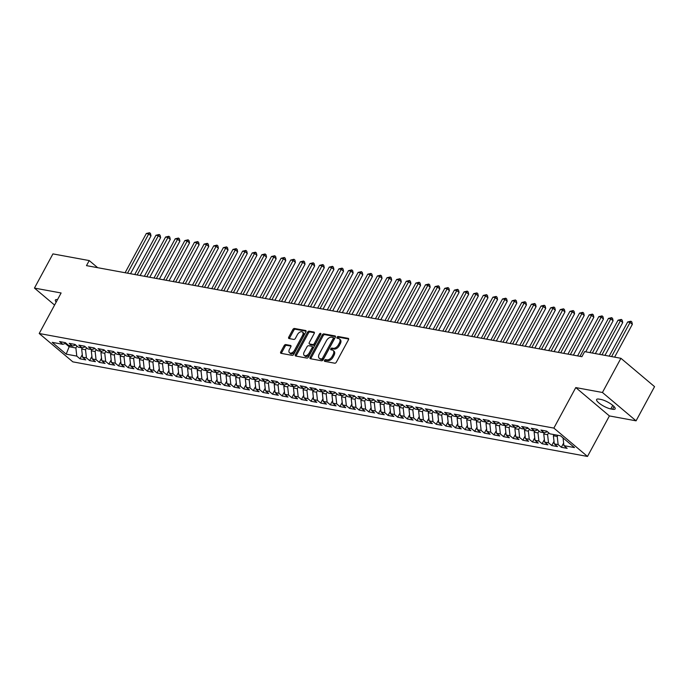 <?xml version="1.0" encoding="UTF-8"?>
<svg xmlns="http://www.w3.org/2000/svg" width="689" height="689" viewBox="0 0 689 689"><rect width="100%" height="100%" fill="white"/><g stroke="black" fill="none" stroke-linecap="round" stroke-linejoin="round"><path stroke-width="1.03" d="M324.519 360.364A1.025 0.62 -49.9 0 0 324.708 361.355L334.751 363.206A1.464 0.878 -49.9 0 0 336.361 362.138L348.462 339.763A1.464 0.878 -49.9 0 0 348.462 338.471A1.464 0.878 -49.9 0 0 348.186 338.351L338.144 336.499A1.025 0.62 -49.9 0 0 337.205 338.239L338.506 338.48A4.685 2.825 -49.9 0 1 339.376 338.876A4.685 2.825 -49.9 0 1 339.376 343.01L338.368 344.879A4.685 2.825 -49.9 0 1 333.2 348.298L331.9 348.057A1.025 0.62 -49.9 0 0 330.961 349.797L332.253 350.038A4.685 2.825 -49.9 0 1 333.123 350.434A4.685 2.825 -49.9 0 1 333.132 354.568L332.124 356.437A4.685 2.825 -49.9 0 1 326.948 359.856L325.647 359.615A1.025 0.62 -49.9 0 0 324.519 360.364M333.123 350.434L334.036 351.201A4.685 2.825 -49.9 0 1 334.036 355.335L333.028 357.203A4.685 2.825 -49.9 0 1 327.861 360.623L326.56 360.381A1.025 0.62 -49.9 0 0 325.294 361.467M348.677 339.04L339.057 337.266A1.025 0.62 -49.9 0 0 337.799 338.351M339.376 338.876L340.28 339.643A4.685 2.825 -49.9 0 1 340.288 343.777L339.281 345.645A4.685 2.825 -49.9 0 1 334.105 349.065L332.804 348.823A1.025 0.62 -49.9 0 0 331.547 349.909M285.763 344.569A1.464 0.878 -49.9 0 0 284.152 345.637L280.759 351.915A1.464 0.878 -49.9 0 0 280.759 353.207A1.464 0.878 -49.9 0 0 281.026 353.328L292.179 355.378A1.464 0.878 -49.9 0 0 293.798 354.31L305.89 331.943A1.464 0.878 -49.9 0 0 305.89 330.651A1.464 0.878 -49.9 0 0 305.615 330.522L294.47 328.472A1.464 0.878 -49.9 0 0 292.851 329.54L288.751 337.128A1.464 0.878 -49.9 0 0 288.751 338.42A1.464 0.878 -49.9 0 0 289.027 338.54L293.798 339.419A1.464 0.878 -49.9 0 0 295.417 338.351L297.45 334.587A3.91 2.36 -49.9 0 1 302.497 332.064A3.91 2.36 -49.9 0 1 302.505 335.517L294.539 350.245A3.91 2.36 -49.9 0 1 289.492 352.777A3.91 2.36 -49.9 0 1 289.483 349.314L290.81 346.86A1.464 0.878 -49.9 0 0 290.81 345.568A1.464 0.878 -49.9 0 0 290.534 345.447L285.763 344.569L286.676 345.335A1.464 0.878 -49.9 0 0 285.057 346.403L281.663 352.682A1.464 0.878 -49.9 0 0 281.448 353.405M86.487 265.635L581.886 356.687L584.625 351.623L620.918 358.297L602.436 392.48L575.771 387.58L553.861 428.093L39.213 333.502L61.114 292.98L34.45 288.08L52.932 253.897L89.225 260.571L86.487 265.635M310.145 357.315A1.464 0.878 -49.9 0 0 310.145 358.607A1.464 0.878 -49.9 0 0 310.412 358.728L321.565 360.778A1.464 0.878 -49.9 0 0 323.184 359.71L335.276 337.343A1.464 0.878 -49.9 0 0 335.276 336.051A1.464 0.878 -49.9 0 0 335.009 335.922L323.856 333.872A1.464 0.878 -49.9 0 0 322.237 334.949L310.145 357.315L311.049 358.082A1.464 0.878 -49.9 0 0 310.834 358.805M306.872 358.082L295.719 356.032A1.464 0.878 -49.9 0 1 295.452 355.903A1.464 0.878 -49.9 0 1 295.452 354.611L307.544 332.244A1.464 0.878 -49.9 0 1 309.163 331.176L313.934 332.055A1.464 0.878 -49.9 0 1 314.201 332.176A1.464 0.878 -49.9 0 1 314.21 333.467L309.301 342.545A1.464 0.878 -49.9 0 0 309.301 343.837A1.464 0.878 -49.9 0 0 309.576 343.957L312.737 344.543A1.464 0.878 -49.9 0 0 314.356 343.466L319.463 334.027A1.025 0.62 -49.9 0 1 320.79 334.268L308.491 357.014A1.464 0.878 -49.9 0 1 306.872 358.082M553.861 428.093L587.493 456.445L72.836 361.854L39.213 333.502M563.628 443.096L561.363 447.299L567.142 448.358L563.912 445.637L574.497 447.583L560.501 435.784L549.917 433.837L546.687 431.116L540.908 430.057L544.138 432.778L540.288 432.072L537.058 429.35L531.288 428.282L534.509 431.004L530.659 430.298L527.438 427.576L521.659 426.517L524.889 429.238L521.03 428.532L517.809 425.811L512.03 424.751L515.26 427.464L511.41 426.758L508.181 424.036L502.402 422.977L505.631 425.699L501.781 424.992L498.552 422.271L492.781 421.212L496.002 423.924L492.153 423.218L488.923 420.497L483.153 419.437L486.374 422.159L482.524 421.453L479.303 418.731L473.524 417.672L476.754 420.393L472.895 419.679L469.674 416.966L463.895 415.898L467.125 418.619L463.275 417.913L460.045 415.191L454.266 414.132L457.496 416.854L453.646 416.147L450.417 413.426L444.646 412.358L447.867 415.079L444.017 414.373L440.788 411.652L435.017 410.592L438.238 413.314L434.389 412.608L431.168 409.886L425.389 408.818L428.618 411.54L424.768 410.833L421.539 408.112L415.76 407.053L418.99 409.774L415.14 409.068L411.91 406.346L406.131 405.287L409.361 408L405.511 407.294L402.281 404.572L396.511 403.513L399.732 406.234L395.882 405.528L392.661 402.807L386.882 401.747L390.112 404.469L386.253 403.754L383.032 401.041L377.253 399.973L380.483 402.695L376.633 401.988L373.404 399.267L367.625 398.208L370.854 400.929L367.004 400.214L363.775 397.501L358.004 396.433L361.225 399.155L357.376 398.449L354.146 395.727L348.376 394.668L351.597 397.389L347.747 396.683L344.526 393.962L338.747 392.894L341.977 395.615L338.118 394.909L334.897 392.187L329.118 391.128L332.348 393.85L328.498 393.143L325.268 390.422L319.489 389.363L322.719 392.075L318.869 391.369L315.64 388.648L309.869 387.588L313.09 390.31L309.24 389.604L306.011 386.882L300.24 385.823L303.461 388.544L299.612 387.829L296.391 385.117L290.612 384.049L293.841 386.77L289.991 386.064L286.762 383.342L280.983 382.283L284.212 385.005L280.363 384.29L277.133 381.577L271.354 380.509L274.584 383.23L270.734 382.524L267.504 379.803L261.734 378.743L264.955 381.465L261.105 380.759L257.884 378.037L252.105 376.969L255.335 379.691L251.476 378.984L248.255 376.263L242.476 375.204L245.706 377.925L241.856 377.219L238.627 374.497L232.848 373.438L236.077 376.151L232.227 375.445L228.998 372.723L223.227 371.664L226.448 374.385L222.599 373.679L219.369 370.958L213.599 369.898L216.82 372.611L212.97 371.905L209.749 369.183L203.97 368.124L207.2 370.846L203.341 370.139L200.12 367.418L194.341 366.359L197.571 369.08L193.721 368.365L190.491 365.652L184.712 364.584L187.942 367.306L184.092 366.6L180.862 363.878L175.092 362.819L178.313 365.54L174.463 364.834L171.242 362.113L165.463 361.045L168.684 363.766L164.835 363.06L161.614 360.338L155.835 359.279L159.064 362.001L155.214 361.294L151.985 358.573L146.206 357.513L149.435 360.226L145.586 359.52L142.356 356.799L136.577 355.739L139.807 358.461L135.957 357.755L132.727 355.033L126.957 353.974L130.178 356.687L126.328 355.98L123.107 353.259L117.328 352.2L120.558 354.921L116.699 354.215L113.478 351.493L107.699 350.434L110.929 353.156L107.079 352.441L103.85 349.728L98.071 348.66L101.3 351.381L97.45 350.675L94.221 347.954L88.45 346.894L91.671 349.616L87.822 348.901L84.592 346.188L78.822 345.12L82.043 347.842L78.193 347.135L74.972 344.414L69.193 343.355L72.423 346.076L68.564 345.37L65.343 342.648L59.564 341.58L62.794 344.302L66.084 343.268M561.363 447.299L558.133 444.577L554.283 443.871L553.388 435.741L554.008 434.587M554.008 441.33L551.734 445.525L557.513 446.584L554.283 443.871M551.734 445.525L548.504 442.803L544.654 442.097L543.759 433.967L544.456 432.675M544.379 439.556L542.105 443.759L547.884 444.818L544.654 442.097M542.105 443.759L538.884 441.038L535.034 440.331L534.13 432.201L534.836 430.909M534.75 437.791L532.476 441.985L538.255 443.053L535.034 440.331M532.476 441.985L529.255 439.263L525.406 438.557L524.51 430.427L525.207 429.135M525.121 436.025L522.856 440.219L528.627 441.279L525.406 438.557M522.856 440.219L519.627 437.498L515.777 436.792L514.881 428.661L515.579 427.369M515.493 434.251L513.227 438.445L519.006 439.513L515.777 436.792M513.227 438.445L509.998 435.732L506.148 435.017L505.252 426.896L505.95 425.595M505.872 432.485L503.599 436.68L509.378 437.739L506.148 435.017M503.599 436.68L500.369 433.958L496.519 433.252L495.624 425.122L496.321 423.83M496.244 430.711L493.97 434.914L499.749 435.973L496.519 433.252M493.97 434.914L490.749 432.192L486.899 431.486L485.995 423.356L486.701 422.056M486.615 428.946L484.35 433.14L490.12 434.199L486.899 431.486M484.35 433.14L481.12 430.418L477.27 429.712L476.375 421.582L477.072 420.29M476.986 427.171L474.721 431.374L480.491 432.434L477.27 429.712M474.721 431.374L471.491 428.653L467.642 427.947L466.746 419.816L467.443 418.516M467.357 425.406L465.092 429.6L470.871 430.659L467.642 427.947M465.092 429.6L461.863 426.879L458.013 426.172L457.117 418.042L457.815 416.75M457.737 423.632L455.463 427.835L461.242 428.894L458.013 426.172M455.463 427.835L452.242 425.113L448.384 424.407L447.488 416.277L448.194 414.985M448.108 421.866L445.835 426.06L451.614 427.128L448.384 424.407M445.835 426.06L442.614 423.339L438.764 422.633L437.868 414.502L438.566 413.211M438.48 420.092L436.215 424.295L441.985 425.354L438.764 422.633M436.215 424.295L432.985 421.573L429.135 420.867L428.239 412.737L428.937 411.445M428.851 418.326L426.586 422.521L432.365 423.589L429.135 420.867M426.586 422.521L423.356 419.808L419.506 419.093L418.611 410.963L419.308 409.671M419.231 416.561L416.957 420.755L422.736 421.814L419.506 419.093M416.957 420.755L413.727 418.034L409.877 417.327L408.982 409.197L409.679 407.905M409.602 414.787L407.328 418.99L413.107 420.049L409.877 417.327M407.328 418.99L404.107 416.268L400.257 415.553L399.353 407.432L400.059 406.131M399.973 413.021L397.699 417.215L403.478 418.275L400.257 415.553M397.699 417.215L394.478 414.494L390.629 413.788L389.733 405.657L390.43 404.365M390.344 411.247L388.079 415.45L393.85 416.509L390.629 413.788M388.079 415.45L384.85 412.728L381 412.022L380.104 403.892L380.802 402.591M380.716 409.481L378.45 413.676L384.229 414.735L381 412.022M378.45 413.676L375.221 410.954L371.371 410.248L370.475 402.118L371.173 400.826M371.095 407.707L368.822 411.91L374.601 412.969L371.371 410.248M368.822 411.91L365.601 409.188L361.742 408.482L360.847 400.352L361.544 399.052M361.467 405.942L359.193 410.136L364.972 411.204L361.742 408.482M359.193 410.136L355.972 407.414L352.122 406.708L351.218 398.578L351.924 397.286M351.838 404.167L349.573 408.37L355.343 409.43L352.122 406.708M349.573 408.37L346.343 405.649L342.493 404.943L341.598 396.812L342.295 395.52M342.209 402.402L339.944 406.596L345.714 407.664L342.493 404.943M339.944 406.596L336.714 403.883L332.865 403.168L331.969 395.038L332.666 393.746M332.589 400.636L330.315 404.831L336.094 405.89L332.865 403.168M330.315 404.831L327.086 402.109L323.236 401.403L322.34 393.273L323.038 391.981M322.96 398.862L320.686 403.056L326.465 404.124L323.236 401.403M320.686 403.056L317.465 400.343L313.607 399.629L312.711 391.507L313.417 390.207M313.331 397.097L311.058 401.291L316.837 402.35L313.607 399.629M311.058 401.291L307.837 398.569L303.987 397.863L303.091 389.733L303.789 388.441M303.703 395.322L301.438 399.525L307.208 400.585L303.987 397.863M301.438 399.525L298.208 396.804L294.358 396.097L293.462 387.967L294.16 386.667M294.074 393.557L291.809 397.751L297.588 398.81L294.358 396.097M291.809 397.751L288.579 395.03L284.729 394.323L283.834 386.193L284.531 384.901M284.454 391.783L282.18 395.986L287.959 397.045L284.729 394.323M282.18 395.986L278.95 393.264L275.1 392.558L274.205 384.428L274.902 383.127M274.825 390.017L272.551 394.211L278.33 395.279L275.1 392.558M272.551 394.211L269.33 391.49L265.48 390.784L264.576 382.653L265.282 381.361M265.196 388.243L262.922 392.446L268.701 393.505L265.48 390.784M262.922 392.446L259.701 389.724L255.852 389.018L254.956 380.888L255.653 379.596M255.567 386.477L253.302 390.672L259.073 391.74L255.852 389.018M253.302 390.672L250.073 387.959L246.223 387.244L245.327 379.114L246.025 377.822M245.939 384.712L243.673 388.906L249.452 389.965L246.223 387.244M243.673 388.906L240.444 386.184L236.594 385.478L235.698 377.348L236.396 376.056M236.318 382.938L234.045 387.132L239.824 388.2L236.594 385.478M234.045 387.132L230.824 384.419L226.965 383.704L226.07 375.583L226.776 374.282M226.69 381.172L224.416 385.366L230.195 386.426L226.965 383.704M224.416 385.366L221.195 382.645L217.345 381.939L216.441 373.808L217.147 372.516M217.061 379.398L214.796 383.601L220.566 384.66L217.345 381.939M214.796 383.601L211.566 380.879L207.716 380.173L206.821 372.043L207.518 370.742M207.432 377.632L205.167 381.827L210.937 382.886L207.716 380.173M205.167 381.827L201.937 379.105L198.087 378.399L197.192 370.269L197.889 368.977M197.812 375.858L195.538 380.061L201.317 381.12L198.087 378.399M195.538 380.061L192.309 377.339L188.459 376.633L187.563 368.503L188.261 367.203M188.183 374.093L185.909 378.287L191.688 379.346L188.459 376.633M185.909 378.287L182.688 375.565L178.83 374.859L177.934 366.729L178.64 365.437M178.554 372.318L176.281 376.521L182.06 377.581L178.83 374.859M176.281 376.521L173.06 373.8L169.21 373.093L168.314 364.963L169.012 363.671M168.926 370.553L166.66 374.747L172.431 375.815L169.21 373.093M166.66 374.747L163.431 372.026L159.581 371.319L158.685 363.189L159.383 361.897M159.297 368.787L157.032 372.982L162.811 374.041L159.581 371.319M157.032 372.982L153.802 370.26L149.952 369.554L149.057 361.424L149.754 360.132M149.677 367.013L147.403 371.207L153.182 372.275L149.952 369.554M147.403 371.207L144.173 368.494L140.323 367.78L139.428 359.649L140.125 358.358M140.048 365.248L137.774 369.442L143.553 370.501L140.323 367.78M137.774 369.442L134.553 366.72L130.703 366.014L129.799 357.884L130.505 356.592M130.419 363.473L128.154 367.676L133.924 368.736L130.703 366.014M128.154 367.676L124.924 364.955L121.075 364.248L120.179 356.118L120.876 354.818M120.79 361.708L118.525 365.902L124.296 366.961L121.075 364.248M118.525 365.902L115.296 363.181L111.446 362.474L110.55 354.344L111.248 353.052M111.162 359.934L108.896 364.137L114.675 365.196L111.446 362.474M108.896 364.137L105.667 361.415L101.817 360.709L100.921 352.579L101.619 351.278M101.541 358.168L99.268 362.362L105.047 363.422L101.817 360.709M99.268 362.362L96.047 359.641L92.188 358.935L91.292 350.804L91.999 349.512M91.913 356.394L89.639 360.597L95.418 361.656L92.188 358.935M89.639 360.597L86.418 357.875L82.568 357.169L81.664 349.039L82.37 347.747M82.284 354.628L80.019 358.823L85.789 359.891L82.568 357.169M80.019 358.823L76.789 356.101L66.196 354.155L52.2 342.355L62.794 344.302M72.423 346.076L75.712 345.043M69.77 345.585L69.15 346.739L75.893 347.979L76.927 346.067M76.789 356.101L75.893 347.979M66.196 354.155L69.15 346.739L65.326 343.51M82.043 347.842L85.341 346.808M81.664 349.039L85.522 349.745L86.556 347.833M86.418 357.875L85.522 349.745M91.671 349.616L94.961 348.582M91.292 350.804L95.142 351.511L96.176 349.607M96.047 359.641L95.142 351.511M101.3 351.381L104.59 350.348M100.921 352.579L104.771 353.285L105.805 351.373M105.667 361.415L104.771 353.285M110.929 353.156L114.219 352.122M110.55 354.344L114.4 355.05L115.433 353.138M115.296 363.181L114.4 355.05M120.558 354.921L123.848 353.888M120.179 356.118L124.029 356.824L125.062 354.913M124.924 364.955L124.029 356.824M130.178 356.687L133.477 355.662M129.799 357.884L133.657 358.59L134.682 356.678M134.553 366.72L133.657 358.59M139.807 358.461L143.097 357.427M139.428 359.649L143.278 360.364L144.311 358.452M144.173 368.494L143.278 360.364M149.435 360.226L152.725 359.193M149.057 361.424L152.906 362.13L153.94 360.218M153.802 370.26L152.906 362.13M159.064 362.001L162.354 360.967M158.685 363.189L162.535 363.904L163.569 361.992M163.431 372.026L162.535 363.904M168.684 363.766L171.983 362.733M168.314 364.963L172.164 365.67L173.197 363.758M173.06 373.8L172.164 365.67M178.313 365.54L181.603 364.507M177.934 366.729L181.784 367.435L182.818 365.532M182.688 375.565L181.784 367.435M187.942 367.306L191.232 366.272M187.563 368.503L191.413 369.209L192.446 367.297M192.309 377.339L191.413 369.209M197.571 369.08L200.861 368.047M197.192 370.269L201.042 370.975L202.075 369.063M201.937 379.105L201.042 370.975M207.2 370.846L210.489 369.812M206.821 372.043L210.67 372.749L211.704 370.837M211.566 380.879L210.67 372.749M216.82 372.611L220.118 371.586M216.441 373.808L220.299 374.515L221.333 372.603M221.195 382.645L220.299 374.515M226.448 374.385L229.738 373.352M226.07 375.583L229.919 376.289L230.953 374.377M230.824 384.419L229.919 376.289M236.077 376.151L239.367 375.117M235.698 377.348L239.548 378.054L240.582 376.142M240.444 386.184L239.548 378.054M245.706 377.925L248.996 376.892M245.327 379.114L249.177 379.828L250.21 377.916M250.073 387.959L249.177 379.828M255.335 379.691L258.625 378.657M254.956 380.888L258.806 381.594L259.839 379.682M259.701 389.724L258.806 381.594M264.955 381.465L268.254 380.431M264.576 382.653L268.426 383.36L269.459 381.456M269.33 391.49L268.426 383.36M274.584 383.23L277.874 382.197M274.205 384.428L278.055 385.134L279.088 383.222M278.95 393.264L278.055 385.134M284.212 385.005L287.502 383.971M283.834 386.193L287.683 386.899L288.717 384.996M288.579 395.03L287.683 386.899M293.841 386.77L297.131 385.737M293.462 387.967L297.312 388.674L298.346 386.762M298.208 396.804L297.312 388.674M303.461 388.544L306.76 387.511M303.091 389.733L306.941 390.439L307.974 388.527M307.837 398.569L306.941 390.439M313.09 390.31L316.38 389.276M312.711 391.507L316.561 392.213L317.595 390.301M317.465 400.343L316.561 392.213M322.719 392.075L326.009 391.051M322.34 393.273L326.19 393.979L327.223 392.067M327.086 402.109L326.19 393.979M332.348 393.85L335.638 392.816M331.969 395.038L335.819 395.753L336.852 393.841M336.714 403.883L335.819 395.753M341.977 395.615L345.267 394.582M341.598 396.812L345.447 397.519L346.481 395.607M346.343 405.649L345.447 397.519M351.597 397.389L354.895 396.356M351.218 398.578L355.076 399.293L356.11 397.381M355.972 407.414L355.076 399.293M361.225 399.155L364.515 398.121M360.847 400.352L364.696 401.058L365.73 399.146M365.601 409.188L364.696 401.058M370.854 400.929L374.144 399.896M370.475 402.118L374.325 402.824L375.359 400.92M375.221 410.954L374.325 402.824M380.483 402.695L383.773 401.661M380.104 403.892L383.954 404.598L384.987 402.686M384.85 412.728L383.954 404.598M390.112 404.469L393.402 403.435M389.733 405.657L393.583 406.364L394.616 404.452M394.478 414.494L393.583 406.364M399.732 406.234L403.031 405.201M399.353 407.432L403.203 408.138L404.236 406.226M404.107 416.268L403.203 408.138M409.361 408L412.651 406.975M408.982 409.197L412.832 409.903L413.865 407.991M413.727 418.034L412.832 409.903M418.99 409.774L422.279 408.741M418.611 410.963L422.46 411.678L423.494 409.766M423.356 419.808L422.46 411.678M428.618 411.54L431.908 410.506M428.239 412.737L432.089 413.443L433.123 411.531M432.985 421.573L432.089 413.443M438.238 413.314L441.537 412.28M437.868 414.502L441.718 415.217L442.751 413.305M442.614 423.339L441.718 415.217M447.867 415.079L451.157 414.046M447.488 416.277L451.338 416.983L452.372 415.071M452.242 425.113L451.338 416.983M457.496 416.854L460.786 415.82M457.117 418.042L460.967 418.748L462 416.845M461.863 426.879L460.967 418.748M467.125 418.619L470.415 417.586M466.746 419.816L470.596 420.523L471.629 418.611M471.491 428.653L470.596 420.523M476.754 420.393L480.044 419.36M476.375 421.582L480.224 422.288L481.258 420.376M481.12 430.418L480.224 422.288M486.374 422.159L489.672 421.125M485.995 423.356L489.853 424.062L490.887 422.15M490.749 432.192L489.853 424.062M496.002 423.924L499.292 422.9M495.624 425.122L499.473 425.828L500.507 423.916M500.369 433.958L499.473 425.828M505.631 425.699L508.921 424.665M505.252 426.896L509.102 427.602L510.136 425.69M509.998 435.732L509.102 427.602M515.26 427.464L518.55 426.431M514.881 428.661L518.731 429.368L519.764 427.456M519.627 437.498L518.731 429.368M524.889 429.238L528.179 428.205M524.51 430.427L528.36 431.142L529.393 429.23M529.255 439.263L528.36 431.142M534.509 431.004L537.808 429.97M534.13 432.201L537.98 432.907L539.013 430.995M538.884 441.038L537.98 432.907M544.138 432.778L547.428 431.745M543.759 433.967L547.609 434.673L548.642 432.77M548.504 442.803L547.609 434.673M553.388 435.741L557.237 436.447L557.857 435.302M558.133 444.577L557.237 436.447M97.674 267.685L89.225 260.571M34.45 288.08L54.586 305.063M575.771 387.58L609.403 415.932L636.068 420.833L602.436 392.48M636.068 420.833L654.55 386.641L620.918 358.297M609.403 415.932L587.493 456.445M563.912 445.637L563.059 437.937M612.555 409.257A9.543 2.48 -151.6 0 0 615.131 408.887A9.543 2.48 -151.6 0 0 610.626 403.797A9.543 2.48 -151.6 0 0 600.92 399.448L599.189 399.129A9.543 2.48 -151.6 0 0 596.614 399.499A9.543 2.48 -151.6 0 0 601.118 404.589A9.543 2.48 -151.6 0 0 610.824 408.939L612.555 409.257L614.028 406.536M57.549 299.586A9.543 2.48 -151.6 0 0 55.387 300.025A9.543 2.48 -151.6 0 0 56.205 302.066M335.491 336.611L324.76 334.639A1.464 0.878 -49.9 0 0 323.15 335.715L311.049 358.082M321.47 358.848A1.025 0.62 -49.9 0 0 322.598 358.099L333.218 338.463A1.025 0.62 -49.9 0 0 333.028 337.472L331.659 337.222A4.685 2.825 -49.9 0 0 326.483 340.642L319.222 354.068A4.685 2.825 -49.9 0 0 319.231 358.202A4.685 2.825 -49.9 0 0 320.101 358.599L322.374 359.615A1.025 0.62 -49.9 0 0 323.511 358.866L322.598 358.099M333.932 338.239A1.025 0.62 -49.9 0 1 334.122 339.229L323.511 358.866M319.231 358.202L320.135 358.969A4.685 2.825 -49.9 0 0 321.005 359.365L320.101 358.599M322.374 359.615L321.005 359.365M314.417 332.744L310.067 331.943A1.464 0.878 -49.9 0 0 308.457 333.011L296.356 355.378A1.464 0.878 -49.9 0 0 296.141 356.11M310.041 344.354A1.464 0.878 -49.9 0 0 310.214 344.603A1.464 0.878 -49.9 0 0 310.481 344.724L313.65 345.301A1.464 0.878 -49.9 0 0 315.269 344.233L320.368 334.794L319.463 334.027M320.764 334.311A1.025 0.62 -49.9 0 0 320.368 334.794M304.211 351.958A3.91 2.36 -49.9 0 0 304.219 355.412A3.91 2.36 -49.9 0 0 309.266 352.88L312.074 347.695A1.464 0.878 -49.9 0 0 312.065 346.403A1.464 0.878 -49.9 0 0 311.798 346.283L308.629 345.697A1.464 0.878 -49.9 0 0 307.018 346.765L304.211 351.958M304.219 355.412L305.124 356.179A3.91 2.36 -49.9 0 0 310.179 353.646L309.266 352.88M312.065 346.403L312.978 347.17A1.464 0.878 -49.9 0 1 312.978 348.462L310.179 353.646M291.025 346.136L286.676 345.335M289.492 352.777L290.396 353.543A3.91 2.36 -49.9 0 0 295.443 351.011L294.539 350.245M302.497 332.064L303.401 332.83A3.91 2.36 -49.9 0 1 303.41 336.284L295.443 351.011M306.105 331.211L295.374 329.239A1.464 0.878 -49.9 0 0 293.755 330.307L289.664 337.894A1.464 0.878 -49.9 0 0 289.449 338.618M614.614 357.135L632.347 324.321L630.082 322.409L627.67 321.97L609.197 356.135M611.599 356.583L630.082 322.409L630.926 321.203L631.839 321.97L632.347 324.321M627.67 321.97L630.926 321.203M604.985 355.36L622.727 322.555L620.453 320.643L618.042 320.196L599.568 354.37M601.971 354.809L620.453 320.643L621.297 319.438L622.21 320.204L622.727 322.555M618.042 320.196L621.297 319.438M595.356 353.595L613.098 320.781L610.824 318.869L608.421 318.43L589.939 352.596M592.351 353.044L610.824 318.869L611.677 317.663L612.581 318.43L613.098 320.781M608.421 318.43L611.677 317.663M585.728 351.829L603.469 319.016L601.196 317.104L598.793 316.656L577.571 355.894M579.983 356.334L601.196 317.104L602.048 315.898L602.953 316.664L603.469 319.016M598.793 316.656L602.048 315.898M573.36 355.119L593.84 317.25L591.567 315.329L589.164 314.89L567.951 354.129M570.354 354.568L591.567 315.329L592.419 314.124L593.332 314.89L593.84 317.25M589.164 314.89L592.419 314.124M563.74 353.354L584.212 315.476L581.947 313.564L579.535 313.116L558.323 352.355M560.725 352.794L581.947 313.564L582.791 312.358L583.704 313.125L584.212 315.476M579.535 313.116L582.791 312.358M554.111 351.579L574.592 313.71L572.318 311.79L569.906 311.35L548.694 350.589M551.105 351.028L572.318 311.79L573.162 310.584L574.075 311.35L574.592 313.71M569.906 311.35L573.162 310.584M544.482 349.814L564.963 311.936L562.689 310.024L560.286 309.576L539.065 348.815M541.476 349.263L562.689 310.024L563.542 308.818L564.446 309.585L564.963 311.936M560.286 309.576L563.542 308.818M534.853 348.04L555.334 310.171L553.06 308.25L550.657 307.811L529.445 347.049M531.848 347.489L553.06 308.25L553.913 307.053L554.817 307.819L555.334 310.171M550.657 307.811L553.913 307.053M525.233 346.274L545.705 308.396L543.432 306.484L541.029 306.045L519.816 345.275M522.219 345.723L543.432 306.484L544.284 305.279L545.197 306.045L545.705 308.396M541.029 306.045L544.284 305.279M515.605 344.5L536.076 306.631L533.811 304.71L531.4 304.271L510.187 343.51M512.59 343.949L533.811 304.71L534.655 303.513L535.568 304.28L536.076 306.631M531.4 304.271L534.655 303.513M505.976 342.734L526.456 304.857L524.183 302.945L521.771 302.505L500.559 341.735M502.97 342.183L524.183 302.945L525.035 301.739L525.94 302.505L526.456 304.857M521.771 302.505L525.035 301.739M496.347 340.969L516.828 303.091L514.554 301.179L512.151 300.731L490.93 339.97M493.341 340.409L514.554 301.179L515.406 299.973L516.311 300.74L516.828 303.091M512.151 300.731L515.406 299.973M486.718 339.195L507.199 301.326L504.925 299.405L502.522 298.966L481.31 338.196M483.712 338.643L504.925 299.405L505.778 298.199L506.682 298.966L507.199 301.326M502.522 298.966L505.778 298.199M477.098 337.429L497.57 299.551L495.305 297.639L492.893 297.192L471.681 336.43M474.084 336.869L495.305 297.639L496.149 296.434L497.062 297.2L497.57 299.551M492.893 297.192L496.149 296.434M467.469 335.655L487.95 297.786L485.676 295.865L483.265 295.426L462.052 334.665M464.455 335.104L485.676 295.865L486.52 294.659L487.433 295.426L487.95 297.786M483.265 295.426L486.52 294.659M457.841 333.889L478.321 296.012L476.047 294.1L473.644 293.652L452.423 332.89M454.835 333.33L476.047 294.1L476.9 292.894L477.804 293.66L478.321 296.012M473.644 293.652L476.9 292.894M448.212 332.115L468.692 294.246L466.419 292.325L464.016 291.886L442.794 331.125M445.206 331.564L466.419 292.325L467.271 291.128L468.175 291.895L468.692 294.246M464.016 291.886L467.271 291.128M438.583 330.35L459.063 292.472L456.79 290.56L454.387 290.121L433.174 329.351M435.577 329.798L456.79 290.56L457.642 289.354L458.555 290.121L459.063 292.472M454.387 290.121L457.642 289.354M428.963 328.575L449.435 290.706L447.17 288.786L444.758 288.346L423.546 327.585M425.948 328.024L447.17 288.786L448.014 287.589L448.927 288.355L449.435 290.706M444.758 288.346L448.014 287.589M419.334 326.81L439.815 288.932L437.541 287.02L435.129 286.581L413.917 325.811M416.328 326.259L437.541 287.02L438.385 285.814L439.298 286.581L439.815 288.932M435.129 286.581L438.385 285.814M409.705 325.036L430.186 287.167L427.912 285.255L425.509 284.807L404.288 324.045M406.699 324.485L427.912 285.255L428.765 284.049L429.669 284.815L430.186 287.167M425.509 284.807L428.765 284.049M400.076 323.27L420.557 285.401L418.283 283.48L415.88 283.041L394.668 322.271M397.071 322.719L418.283 283.48L419.136 282.275L420.04 283.041L420.557 285.401M415.88 283.041L419.136 282.275M390.456 321.505L410.928 283.627L408.655 281.715L406.252 281.267L385.039 320.506M387.442 320.945L408.655 281.715L409.507 280.509L410.42 281.276L410.928 283.627M406.252 281.267L409.507 280.509M380.828 319.73L401.299 281.861L399.034 279.941L396.623 279.501L375.41 318.74M377.813 319.179L399.034 279.941L399.878 278.735L400.791 279.501L401.299 281.861M396.623 279.501L399.878 278.735M371.199 317.965L391.679 280.087L389.406 278.175L386.994 277.727L365.781 316.966M368.193 317.405L389.406 278.175L390.258 276.969L391.163 277.736L391.679 280.087M386.994 277.727L390.258 276.969M361.57 316.191L382.05 278.322L379.777 276.401L377.374 275.962L356.153 315.2M358.564 315.64L379.777 276.401L380.629 275.204L381.534 275.97L382.05 278.322M377.374 275.962L380.629 275.204M351.941 314.425L372.422 276.547L370.148 274.635L367.745 274.196L346.533 313.426M348.935 313.874L370.148 274.635L371.001 273.43L371.905 274.196L372.422 276.547M367.745 274.196L371.001 273.43M342.321 312.651L362.793 274.782L360.528 272.861L358.116 272.422L336.904 311.661M339.307 312.1L360.528 272.861L361.372 271.664L362.285 272.431L362.793 274.782M358.116 272.422L361.372 271.664M332.692 310.885L353.173 273.008L350.899 271.096L348.488 270.656L327.275 309.886M329.686 310.334L350.899 271.096L351.743 269.89L352.656 270.656L353.173 273.008M348.488 270.656L351.743 269.89M323.063 309.111L343.544 271.242L341.27 269.33L338.867 268.882L317.646 308.121M320.058 308.56L341.27 269.33L342.123 268.124L343.027 268.891L343.544 271.242M338.867 268.882L342.123 268.124M313.435 307.346L333.915 269.477L331.642 267.556L329.239 267.117L308.017 306.347M310.429 306.794L331.642 267.556L332.494 266.35L333.398 267.117L333.915 269.477M329.239 267.117L332.494 266.35M303.815 305.58L324.286 267.702L322.013 265.79L319.61 265.343L298.397 304.581M300.8 305.02L322.013 265.79L322.865 264.585L323.778 265.351L324.286 267.702M319.61 265.343L322.865 264.585M294.186 303.806L314.658 265.937L312.393 264.016L309.981 263.577L288.769 302.815M291.171 303.255L312.393 264.016L313.237 262.81L314.15 263.577L314.658 265.937M309.981 263.577L313.237 262.81M284.557 302.04L305.038 264.163L302.764 262.251L300.352 261.803L279.14 301.041M281.551 301.481L302.764 262.251L303.608 261.045L304.521 261.811L305.038 264.163M300.352 261.803L303.608 261.045M274.928 300.266L295.409 262.397L293.135 260.476L290.732 260.037L269.511 299.276M271.922 299.715L293.135 260.476L293.988 259.279L294.892 260.037L295.409 262.397M290.732 260.037L293.988 259.279M265.299 298.501L285.78 260.623L283.506 258.711L281.103 258.263L259.891 297.502M262.294 297.949L283.506 258.711L284.359 257.505L285.263 258.272L285.78 260.623M281.103 258.263L284.359 257.505M255.679 296.726L276.151 258.857L273.877 256.937L271.475 256.497L250.262 295.736M252.665 296.175L273.877 256.937L274.73 255.74L275.643 256.506L276.151 258.857M271.475 256.497L274.73 255.74M246.051 294.961L266.531 257.083L264.257 255.171L261.846 254.732L240.633 293.962M243.036 294.41L264.257 255.171L265.101 253.965L266.014 254.732L266.531 257.083M261.846 254.732L265.101 253.965M236.422 293.187L256.902 255.318L254.629 253.406L252.217 252.958L231.004 292.196M233.416 292.636L254.629 253.406L255.481 252.2L256.386 252.966L256.902 255.318M252.217 252.958L255.481 252.2M226.793 291.421L247.273 253.543L245 251.631L242.597 251.192L221.376 290.422M223.787 290.87L245 251.631L245.852 250.426L246.757 251.192L247.273 253.543M242.597 251.192L245.852 250.426M217.164 289.656L237.645 251.778L235.371 249.866L232.968 249.418L211.756 288.657M214.158 289.096L235.371 249.866L236.224 248.66L237.137 249.427L237.645 251.778M232.968 249.418L236.224 248.66M207.544 287.881L228.016 250.012L225.751 248.092L223.339 247.652L202.127 286.882M204.53 287.33L225.751 248.092L226.595 246.886L227.508 247.652L228.016 250.012M223.339 247.652L226.595 246.886M197.915 286.116L218.396 248.238L216.122 246.326L213.711 245.878L192.498 285.117M194.909 285.556L216.122 246.326L216.966 245.12L217.879 245.887L218.396 248.238M213.711 245.878L216.966 245.12M188.286 284.342L208.767 246.473L206.493 244.552L204.09 244.113L182.869 283.351M185.281 283.79L206.493 244.552L207.346 243.346L208.25 244.113L208.767 246.473M204.09 244.113L207.346 243.346M178.658 282.576L199.138 244.698L196.865 242.786L194.462 242.339L173.24 281.577M175.652 282.025L196.865 242.786L197.717 241.581L198.621 242.347L199.138 244.698M194.462 242.339L197.717 241.581M169.038 280.802L189.509 242.933L187.236 241.012L184.833 240.573L163.62 279.812M166.023 280.251L187.236 241.012L188.088 239.815L189.001 240.582L189.509 242.933M184.833 240.573L188.088 239.815M159.409 279.036L179.881 241.159L177.616 239.247L175.204 238.807L153.992 278.037M156.394 278.485L177.616 239.247L178.46 238.041L179.373 238.807L179.881 241.159M175.204 238.807L178.46 238.041M149.78 277.262L170.261 239.393L167.987 237.472L165.575 237.033L144.363 276.272M146.774 276.711L167.987 237.472L168.831 236.275L169.744 237.042L170.261 239.393M165.575 237.033L168.831 236.275M140.151 275.497L160.632 237.619L158.358 235.707L155.955 235.268L134.734 274.498M137.145 274.945L158.358 235.707L159.211 234.501L160.115 235.268L160.632 237.619M155.955 235.268L159.211 234.501M130.522 273.722L151.003 235.853L148.729 233.941L146.326 233.493L125.114 272.732M127.517 273.171L148.729 233.941L149.582 232.736L150.486 233.502L151.003 235.853M146.326 233.493L149.582 232.736M327.861 360.623L326.948 359.856M333.028 357.203L332.124 356.437M334.036 355.335L333.132 354.568M332.804 348.823L331.9 348.057M334.105 349.065L333.2 348.298M339.281 345.645L338.368 344.879M340.288 343.777L339.376 343.01M339.057 337.266L338.144 336.499M348.625 338.721L348.186 338.351M326.56 360.381L325.647 359.615M323.15 335.715L322.237 334.949M324.76 334.639L323.856 333.872M335.448 336.292L335.009 335.922M334.122 339.229L333.218 338.463M296.356 355.378L295.452 354.611M308.457 333.011L307.544 332.244M310.067 331.943L309.163 331.176M314.373 332.425L313.934 332.055M310.481 344.724L309.576 343.957M313.65 345.301L312.737 344.543M315.269 344.233L314.356 343.466M312.978 348.462L312.074 347.695M290.973 345.818L290.534 345.447M303.41 336.284L302.505 335.517M289.664 337.894L288.751 337.128M293.755 330.307L292.851 329.54M295.374 329.239L294.47 328.472M306.054 330.892L305.615 330.522M281.663 352.682L280.759 351.915M285.057 346.403L284.152 345.637M612.754 405.365L610.824 408.939M334.122 338.325L333.218 337.558M310.214 344.603L309.301 343.837"/></g></svg>
